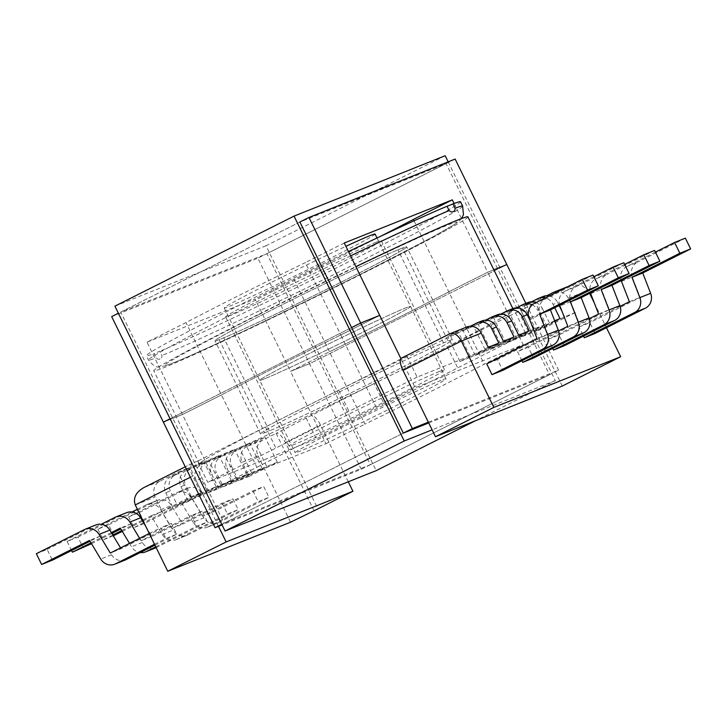 <?xml version="1.0" encoding="UTF-8"?>
<svg xmlns="http://www.w3.org/2000/svg" width="727" height="727" viewBox="0 0 727 727"><rect width="100%" height="100%" fill="white"/><g stroke="black" fill="none" stroke-linecap="round" stroke-linejoin="round"><path stroke-width="0.55" stroke-dasharray="3.63 2.73" d="M219.172 339.663L264.755 432.719A106.778 2.953 -26.1 0 1 260.539 433.865A106.778 2.953 -26.1 0 1 322.188 400.568A106.778 2.953 -26.1 0 1 443.515 342.88L448.105 341.054L402.513 247.998A106.778 2.953 -26.1 0 1 406.729 246.853A106.778 2.953 -26.1 0 1 345.08 280.149A106.778 2.953 -26.1 0 1 223.762 337.828L219.172 339.663A106.778 2.953 153.9 0 1 214.956 340.809A106.778 2.953 -26.1 0 1 293.572 299.051A106.778 2.953 -26.1 0 1 400.968 248.598A106.778 2.953 -26.1 0 1 406.729 246.853A106.778 2.953 -26.1 0 1 328.122 288.619A106.778 2.953 -26.1 0 1 220.717 339.064A106.778 2.953 -26.1 0 1 214.956 340.809A106.778 2.953 153.9 0 1 276.605 307.512A106.778 2.953 153.9 0 1 397.923 249.834L402.513 247.998M160.067 358.856C159.059 359.638 157.732 359.311 156.087 357.884L153.979 353.576L159.849 351.232L161.957 355.539C162.003 357.62 161.367 358.729 160.067 358.856M264.755 432.719L269.344 430.884A106.778 2.953 153.9 0 0 390.672 373.205A106.778 2.953 153.9 0 0 452.321 339.909A106.778 2.953 153.9 0 0 448.105 341.054M439.444 371.47A86.622 2.399 153.9 0 0 352.132 412.536A86.622 2.399 153.9 0 0 288.982 446.105A86.622 2.399 153.9 0 0 294.099 444.515A86.622 2.399 153.9 0 0 381.411 403.449A86.622 2.399 153.9 0 0 444.56 369.889A86.622 2.399 153.9 0 0 439.444 371.47M376.123 242.236A86.622 2.399 153.9 0 0 288.819 283.294A86.622 2.399 153.9 0 0 225.67 316.863A86.622 2.399 153.9 0 0 230.786 315.273A86.622 2.399 153.9 0 0 318.099 274.215A86.622 2.399 153.9 0 0 381.248 240.646A86.622 2.399 153.9 0 0 376.123 242.236M447.323 346.797L457.665 367.907A174.925 4.844 -26.1 0 1 384.519 404.666L374.178 383.556A174.925 4.844 -26.1 0 0 447.323 346.797L520.659 310.484A11.995 4.126 -116.7 0 1 529.783 319.716L588.161 290.382L589.615 293.363M594.241 302.795L606.463 327.741M575.275 312.528L547.086 326.687L536.471 330.93L564.652 316.772L575.275 312.528L568.305 298.306A11.995 11.259 -111.8 0 0 558.145 291.482M564.652 316.772L562.053 311.465M559.136 305.513L557.691 302.55L553.074 304.395A11.995 11.259 -111.8 0 0 545.323 297.925M554.71 307.739L553.074 304.395M560.035 318.617L531.855 332.775L521.241 337.019L554.637 320.771M549.421 322.861L542.451 308.639L537.835 310.484A11.995 11.259 -111.8 0 0 532.255 304.822M544.805 324.705L516.624 338.864L506.001 343.108L534.181 328.94L544.805 324.705L537.835 310.484M534.181 328.94L529.865 320.125M589.343 318.644L548.267 339.291L552.738 348.406M548.267 339.291L559.036 334.983L609.362 309.693L601.465 289.364A11.995 11.259 68.2 0 1 606.691 274.533L595.913 278.832A11.995 11.259 -111.8 0 0 590.442 292.954M564.316 345.752L559.036 334.983M620.122 306.349L579.046 326.986L583.508 336.11M579.046 326.986L589.815 322.688L595.095 333.457M623.821 262.747L575.911 286.829A11.995 11.259 -111.8 0 0 570.686 301.66L578.592 321.988L528.265 347.279L533.536 358.047M521.959 360.701L517.497 351.586L558.572 330.939M528.265 347.279L517.497 351.586M593.05 275.051L545.141 299.124A11.995 11.259 -111.8 0 0 539.916 313.964L547.813 334.284L497.486 359.574L502.766 370.352M497.486 359.574L486.717 363.882M443.515 342.88L397.923 249.834M460.545 201.797A174.925 4.844 -26.1 0 1 337.055 267.581A174.925 4.844 -26.1 0 1 159.849 351.232M515.425 312.574L525.766 333.684L457.665 367.907M348.469 251.56A174.925 4.844 153.9 0 0 146.372 355.712A174.925 4.844 153.9 0 0 153.979 353.576M401.558 358.075L406.784 355.985L338.682 390.208A174.925 4.844 153.9 0 0 265.537 426.967L197.435 461.2L207.777 482.301L316.418 438.89L384.519 404.666M406.784 355.985L417.125 377.095L525.766 333.684M417.125 377.095L349.024 411.318A174.925 4.844 153.9 0 0 275.878 448.077L207.777 482.301M562.28 386.055L529.783 319.716M177.306 505.129L205.487 490.961L216.101 486.726L187.92 500.885L177.306 505.129L170.336 490.916A11.995 11.259 68.2 0 1 175.125 475.085L193.246 465.98L203.86 461.736L185.749 470.842A11.995 11.259 -111.8 0 0 180.959 486.672L185.576 484.827A11.995 11.259 68.2 0 1 190.365 468.997L208.476 459.891L219.1 455.647L200.979 464.753A11.995 11.259 -111.8 0 0 196.19 480.583L201.115 478.611A11.995 11.259 68.2 0 1 205.905 462.781L200.979 464.753M162.066 511.217L190.256 497.05L200.87 492.806L172.69 506.973L162.066 511.217L155.105 496.995A11.995 11.259 68.2 0 1 159.895 481.174L178.015 472.068L188.629 467.824L170.509 476.93A11.995 11.259 -111.8 0 0 165.72 492.761L170.336 490.916M197.435 461.2L192.201 463.29A11.995 4.126 63.3 0 0 192.092 463.335A11.995 4.126 63.3 0 0 193.636 475.594L190.365 477.23M449.868 333.793L465.871 327.404L447.75 336.51L458.373 332.266L470.278 326.278M476.485 323.161L481.101 321.316L462.99 330.421L473.604 326.178L485.509 320.189M491.725 317.072L496.341 315.227L478.221 324.333L488.835 320.089L500.749 314.1M516.288 307.894L504.384 313.882L493.76 318.117L511.881 309.02A11.995 11.259 68.2 0 1 512.708 308.648M531.519 301.805L519.614 307.794L509 312.037L527.111 302.932A11.995 11.259 68.2 0 1 527.938 302.559M546.759 295.716L534.845 301.705L524.231 305.949L542.351 296.843A11.995 11.259 68.2 0 1 543.169 296.471M374.178 383.556L276.278 433.292A11.995 4.126 -116.7 0 1 285.402 442.525L317.899 508.873M249.161 476.412L277.35 462.245L266.727 466.489L238.547 480.656L249.161 476.412L242.2 462.199L258.049 455.865A11.995 11.259 68.2 0 1 262.838 440.035L276.278 433.292M262.838 440.035L246.989 446.369L265.11 437.263L254.486 441.507L236.375 450.613L231.759 452.458L249.87 443.352L239.256 447.596L221.135 456.701L216.519 458.546L234.639 449.44L224.025 453.684L205.905 462.781M269.344 430.884L223.762 337.828M624.629 264.401L595.913 278.832M654.6 250.452L606.691 274.533M655.409 252.105L626.692 266.536A11.995 11.259 -111.8 0 0 621.212 280.649M621.467 281.367L632.245 277.069L640.142 297.398L589.815 322.688M632.245 277.069A11.995 11.259 68.2 0 1 637.461 262.229L626.692 266.536M685.37 238.156L637.461 262.229M629.373 301.696L640.142 297.398M598.594 313.991L609.362 309.693M506.001 343.108L493.76 318.117M516.624 338.864L504.384 313.882M536.017 302.596A11.995 11.259 68.2 0 1 542.451 308.639M521.241 337.019L509 312.037M531.855 332.775L519.614 307.794M549.294 295.925A11.995 11.259 68.2 0 1 557.691 302.55M536.471 330.93L524.231 305.949M547.086 326.687L534.845 301.705M265.537 426.967L275.878 448.077M338.682 390.208L349.024 411.318M593.859 276.705L565.143 291.136L575.911 286.829M559.663 305.249A11.995 11.259 68.2 0 1 565.143 291.136M547.813 334.284L537.044 338.591M578.592 321.988L567.814 326.296M518.642 335.156L490.461 349.314L501.076 345.08L488.835 320.089M501.076 345.08L529.265 330.912M490.461 349.314L478.221 324.333M496.341 315.227A11.995 11.259 68.2 0 1 497.159 314.855M503.411 341.245L475.231 355.403L485.845 351.159L473.604 326.178M485.845 351.159L514.025 337.001M475.231 355.403L462.99 330.421M481.101 321.316A11.995 11.259 68.2 0 1 481.928 320.943M488.18 347.333L459.991 361.492L470.614 357.248L458.373 332.266M470.614 357.248L498.795 343.089M459.991 361.492L447.75 336.51M465.871 327.404A11.995 11.259 68.2 0 1 466.698 327.032M172.69 506.973L165.72 492.761M187.92 500.885L180.959 486.672M192.537 499.04L220.717 484.882L231.34 480.638L203.16 494.796L192.537 499.04L185.576 484.827M203.16 494.796L196.19 480.583M208.076 492.833L218.7 488.589L246.88 474.422L236.266 478.666L208.076 492.833L201.115 478.611M218.7 488.589L211.73 474.367L216.346 472.523A11.995 11.259 68.2 0 1 221.135 456.701M223.316 486.745L233.93 482.501L262.111 468.333L251.497 472.577L223.316 486.745L216.346 472.523M233.93 482.501L226.969 468.279L231.586 466.434A11.995 11.259 68.2 0 1 236.375 450.613M238.547 480.656L231.586 466.434M258.049 455.865L290.555 522.204M222.162 503.175L227.442 513.944L238.211 509.636L232.931 498.867L182.604 524.158L171.408 505.492A11.995 11.259 -111.8 0 0 157.405 500.358A11.995 11.259 -111.8 0 0 156.578 500.73L145.809 505.038A11.995 11.259 68.2 0 1 146.636 504.665A11.995 11.259 68.2 0 1 160.631 509.8L171.836 528.465L222.162 503.175L232.931 498.867M252.941 490.87L258.212 501.639L268.99 497.341L263.71 486.572L252.941 490.87L202.615 516.161L213.384 511.863L263.71 486.572M145.664 526.175L151.834 536.453L202.161 511.163L207.431 521.931L196.663 526.239L191.383 515.47L141.065 540.761L139.602 538.325M202.161 511.163L191.383 515.47M171.381 523.467L176.661 534.236L165.883 538.534L160.612 527.766L171.381 523.467L121.055 548.758L110.286 553.056M306.076 417.78L316.418 438.89M218.491 526.339L193.636 475.594M348.278 481.783L320.425 424.922A11.995 4.126 63.3 0 0 311.301 415.69M143.092 520.932L161.857 511.499L173.062 530.165A11.995 11.259 -111.8 0 0 187.057 535.299A11.995 11.259 -111.8 0 0 187.884 534.927L177.115 539.234L227.442 513.944M113.948 535.581L108.668 524.812L97.9 529.111L131.978 511.99M137.385 509.273L145.809 505.038M97.9 529.111L103.179 539.879L113.303 535.835M177.115 539.234A11.995 11.259 68.2 0 1 176.288 539.607A11.995 11.259 68.2 0 1 162.294 534.472L151.089 515.807L142.656 520.041M142.138 520.305L121.772 530.537M112.821 535.036L103.179 539.879M187.884 534.927L238.211 509.636M122.281 531.392L142.646 521.15M108.668 524.812L156.578 500.73M207.886 526.939A11.995 11.259 68.2 0 1 207.068 527.302A11.995 11.259 68.2 0 1 193.064 522.177L203.833 517.869A11.995 11.259 -111.8 0 0 217.836 523.004A11.995 11.259 -111.8 0 0 218.663 522.631L207.886 526.939L258.212 501.639M203.833 517.869L192.637 499.204L144.728 523.276L139.448 512.508L128.679 516.815L176.588 492.733A11.995 11.259 68.2 0 1 177.406 492.37A11.995 11.259 68.2 0 1 191.41 497.495L202.615 516.161M128.679 516.815L133.95 527.584L143.601 522.74M193.064 522.177L181.859 503.511L143.901 522.586M218.663 522.631L268.99 497.341M139.448 512.508L187.357 488.435L176.588 492.733M191.41 497.495L202.179 493.197A11.995 11.259 -111.8 0 0 188.184 488.062A11.995 11.259 -111.8 0 0 187.357 488.435M202.179 493.197L213.384 511.863M144.082 523.54L133.95 527.584M181.859 503.511L192.637 499.204M151.089 515.807L161.857 511.499M171.836 528.465L182.604 524.158M236.266 478.666L224.025 453.684M246.88 474.422L234.639 449.44M216.519 458.546A11.995 11.259 -111.8 0 0 211.73 474.367M251.497 472.577L239.256 447.596M262.111 468.333L249.87 443.352M231.759 452.458A11.995 11.259 -111.8 0 0 226.969 468.279M266.727 466.489L254.486 441.507M277.35 462.245L265.11 437.263M246.989 446.369A11.995 11.259 -111.8 0 0 242.2 462.199M156.16 547.604L207.431 521.931M157.105 547.222A11.995 11.259 68.2 0 1 156.287 547.595A11.995 11.259 68.2 0 1 142.283 542.469L131.087 523.803L120.818 528.956M111.876 533.454L91.511 543.687M71.591 550.53L67.129 541.406L77.898 537.108L83.169 547.876M77.898 537.108L125.807 513.026A11.995 11.259 68.2 0 1 126.634 512.662M155.76 546.795L196.663 526.239M129.497 543.405L131.514 546.768A11.995 11.259 -111.8 0 0 140.175 552.575M67.129 541.406L101.198 524.285M90.993 542.833L111.367 532.6M154.951 545.141L176.661 534.236M125.507 559.899A11.995 11.259 68.2 0 1 111.513 554.765L100.308 536.099L90.048 541.251M36.35 553.71L47.119 549.403L52.399 560.172M47.119 549.403L95.028 525.33A11.995 11.259 68.2 0 1 95.855 524.958M120.546 547.904L121.055 548.758M154.515 544.25L165.883 538.534M149.244 533.482L160.612 527.766M100.308 536.099L89.539 540.397M131.087 523.803L120.309 528.102M151.834 536.453L141.065 540.761M231.34 480.638L219.1 455.647M220.717 484.882L208.476 459.891M216.101 486.726L203.86 461.736M205.487 490.961L193.246 465.98M200.87 492.806L188.629 467.824M190.256 497.05L178.015 472.068M276.124 433.356L313.9 510.472M568.305 298.306L588.161 290.382L580.973 284.848L570.104 285.711L520.659 310.484M266.3 432.12A106.778 2.953 -26.1 0 1 260.539 433.865A106.778 2.953 -26.1 0 1 339.155 392.098A106.778 2.953 -26.1 0 1 446.56 341.645A106.778 2.953 -26.1 0 1 452.321 339.909A106.778 2.953 -26.1 0 1 373.705 381.666A106.778 2.953 -26.1 0 1 266.3 432.12M504.075 312.783A174.925 4.844 -26.1 0 1 513.516 309.929A174.925 4.844 -26.1 0 1 384.728 378.34A174.925 4.844 -26.1 0 1 208.785 460.991A174.925 4.844 -26.1 0 1 199.343 463.844A174.925 4.844 -26.1 0 1 328.131 395.433A174.925 4.844 -26.1 0 1 504.075 312.783M467.934 216.873A174.925 4.844 -26.1 0 1 339.145 285.284A174.925 4.844 -26.1 0 1 163.202 367.935A174.925 4.844 -26.1 0 1 153.76 370.788A174.925 4.844 -26.1 0 1 355.857 266.636M375.077 234.049A83.987 2.326 -26.1 0 1 313.855 266.6A83.987 2.326 -26.1 0 1 229.205 306.403A83.987 2.326 -26.1 0 1 224.243 307.948A83.987 2.326 -26.1 0 1 266.027 285.138A83.987 2.326 -26.1 0 1 345.907 246.317M264.655 378.785A83.987 2.326 -26.1 0 1 259.693 380.321A83.987 2.326 -26.1 0 1 320.916 347.779A83.987 2.326 -26.1 0 1 405.566 307.966A83.987 2.326 -26.1 0 1 410.537 306.43A83.987 2.326 -26.1 0 1 349.305 338.973A83.987 2.326 -26.1 0 1 264.655 378.785A83.987 2.326 153.9 0 0 349.305 338.973A83.987 2.326 153.9 0 0 410.537 306.43A83.987 2.326 153.9 0 0 405.566 307.966A83.987 2.326 153.9 0 0 320.916 347.779A83.987 2.326 153.9 0 0 259.693 380.321A83.987 2.326 153.9 0 0 264.655 378.785M163.384 422.151L182.468 414.526L221.444 394.943L182.468 414.526L163.384 422.151M256.895 467.316A182.84 5.062 -26.1 0 1 376.222 407.347L340.763 334.974A182.84 5.062 153.9 0 0 221.444 394.943A182.84 5.062 -26.1 0 1 340.763 334.974L379.739 315.391L340.763 334.974L305.304 262.601A182.84 5.062 153.9 0 0 185.985 322.561L147.008 342.153L217.918 486.899L256.895 467.316L185.985 322.561M351.604 327.568L170.082 418.788L351.604 327.568M111.676 316.608L257.867 258.194L309.566 363.736L290.491 371.361L309.566 363.736L506.846 264.592L309.566 363.736L361.274 469.278L222.071 524.912M147.008 342.153L255.032 298.988L290.491 371.361L329.467 351.777L290.491 371.361L325.941 443.734L217.918 486.899M428.739 422.95L549.494 374.696L446.078 163.602L299.897 222.017L118.374 313.237M454.093 203.496L487.762 272.225L493.851 269.79L487.762 272.225L448.786 291.809A182.84 5.062 -26.1 0 1 329.467 351.777A182.84 5.062 153.9 0 0 448.786 291.809L487.762 272.225L523.222 344.598L415.199 387.764L400.904 358.584M455.138 159.049L257.867 258.194M344.28 243.009L305.304 262.601M380.348 236.42A182.84 5.062 -26.1 0 1 294.008 279.395L255.032 298.988M294.008 279.395L364.918 424.15A182.84 5.062 153.9 0 0 484.246 364.182L523.222 344.598M414.008 220.817L484.246 364.182M441.025 380.339A83.987 2.326 153.9 0 0 356.375 420.151A83.987 2.326 153.9 0 0 295.153 452.694A83.987 2.326 153.9 0 0 300.115 451.158A83.987 2.326 153.9 0 0 384.765 411.346A83.987 2.326 153.9 0 0 445.987 378.803A83.987 2.326 153.9 0 0 441.025 380.339M428.357 422.169L558.554 370.143L525.848 303.395M221.79 524.331L403.303 433.11L224.152 523.149L120.737 312.056L266.918 253.641L370.334 464.726L224.152 523.149M361.274 469.278L558.554 370.143M376.222 407.347L415.199 387.764M325.941 443.734L364.918 424.15M448.159 161.839L555.328 380.603L475.358 420.797M555.328 380.603L432.111 429.839M445.16 155.723L266.009 245.762L376.177 470.642M114.902 306.149L266.009 245.762M549.494 374.696L370.334 464.726M446.078 163.602L266.918 253.641M299.897 222.017L120.737 312.056M462.654 206.105A174.925 4.844 -26.1 0 1 361.655 260.648A174.925 4.844 -26.1 0 1 161.957 355.539M258.603 314.709A162.93 4.507 153.9 0 0 174.162 362.519A162.93 4.507 153.9 0 0 363.082 272.952A162.93 4.507 153.9 0 0 447.523 225.143A162.93 4.507 153.9 0 0 258.603 314.709M350.578 255.868A174.925 4.844 153.9 0 0 249.479 305.476A174.925 4.844 153.9 0 0 148.481 360.019A174.925 4.844 153.9 0 0 156.087 357.884M175.125 475.085L170.509 476.93M159.895 481.174L143.891 487.563M192.092 463.335L185.249 466.779L192.201 463.29M506.955 310.983L511.881 309.02M522.495 304.777L527.111 302.932M537.735 298.688L542.351 296.843M552.965 292.599L568.968 286.202M190.365 468.997L185.749 470.842M590.697 293.672L601.465 289.364M534.363 303.432L545.141 299.124M539.916 313.964L529.138 318.262M570.686 301.66L559.917 305.967M135.258 504.929L155.105 496.995M285.402 442.525L320.425 424.922M162.294 534.472L173.062 530.165M160.631 509.8L171.408 505.492M115.039 517.333L125.807 513.026M84.259 529.629L95.028 525.33M111.513 554.765L100.735 559.072M142.283 542.469L131.514 546.768M260.539 433.865L214.956 340.809L260.539 433.865M461.663 218.509L457.274 222.726L433.892 236.348L363.2 272.907C281.558 313.928 181.986 361.065 164.974 365.935L158.922 366.835C156.332 367.644 152.852 365.372 148.481 360.019L146.372 355.712M452.321 339.909L406.729 246.853L452.321 339.909M225.67 316.863L288.982 446.105M381.248 240.646L444.56 369.889M176.288 539.607L187.057 535.299M207.068 527.302L217.836 523.004M146.636 504.665L157.405 500.358M188.184 488.062L177.406 492.37M567.787 286.638L570.104 285.711M513.516 309.929L512.862 308.584M199.343 463.844L153.76 370.788M224.243 307.948L295.153 452.694M377.004 237.993L445.987 378.803"/><path stroke-width="1.09" d="M529.865 320.125L527.22 314.727L522.295 316.699L529.265 330.912L518.642 335.156L511.681 320.943L507.064 322.788L514.025 337.001L503.411 341.245L496.441 327.023L491.825 328.868L498.795 343.089L488.18 347.333L481.21 333.111L461.363 341.045L493.86 407.393L620.658 356.721L562.28 386.055L435.482 436.727L402.985 370.379A11.995 4.126 -116.7 0 1 401.44 358.129A11.995 4.126 -116.7 0 1 401.558 358.075L450.049 333.702L466.698 327.032A11.995 11.259 68.2 0 1 481.21 333.111M589.615 293.363L594.241 302.795M606.463 327.741L620.658 356.721M562.053 311.465L559.136 305.513M554.637 320.771L560.035 318.617L554.71 307.739M552.738 348.406L553.547 350.06L564.316 345.752L614.642 320.462L603.873 324.769L553.547 350.06M583.508 336.11L584.317 337.755L595.095 333.457L645.412 308.166L634.644 312.465L584.317 337.755M618.332 277.823L613.052 267.054L623.821 262.747L629.1 273.525L618.332 277.823L570.422 301.905L578.319 322.225A11.995 11.259 68.2 0 1 573.094 337.064L583.863 332.757L533.536 358.047L522.768 362.355L521.959 360.701M553.093 345.061A11.995 11.259 -111.8 0 0 558.318 330.222L547.54 334.529A11.995 11.259 68.2 0 1 542.315 349.36L553.093 345.061L502.766 370.352L491.997 374.65L486.717 363.882L537.044 338.591L529.138 318.262A11.995 11.259 68.2 0 1 534.363 303.432L582.272 279.35L593.05 275.051L598.321 285.82L550.412 309.893L539.643 314.2L587.552 290.118L582.272 279.35M455.047 208.24L452.939 203.933A174.925 4.844 -26.1 0 1 460.545 201.797L462.654 206.105A174.925 4.844 -26.1 0 0 455.047 208.24C455.12 210.303 454.484 211.412 453.166 211.557C452.185 212.348 450.858 212.02 449.177 210.585L447.069 206.277L452.939 203.933M447.069 206.277A174.925 4.844 153.9 0 0 348.469 251.56M493.86 407.393L435.482 436.727M470.278 326.278L476.485 323.161A11.995 11.259 -111.8 0 1 477.312 322.788A11.995 11.259 -111.8 0 1 491.825 328.868M485.509 320.189L491.725 317.072A11.995 11.259 -111.8 0 1 492.542 316.699A11.995 11.259 -111.8 0 1 507.064 322.788M500.749 314.1L506.955 310.983A11.995 11.259 -111.8 0 1 507.782 310.611L512.708 308.648A11.995 11.259 68.2 0 1 527.22 314.727M532.255 304.822A11.995 11.259 -111.8 0 0 523.322 304.404A11.995 11.259 -111.8 0 0 522.495 304.777L516.288 307.894M545.323 297.925A11.995 11.259 -111.8 0 0 538.553 298.315A11.995 11.259 -111.8 0 0 537.735 298.688L531.519 301.805M558.145 291.482A11.995 11.259 -111.8 0 0 553.792 292.227A11.995 11.259 -111.8 0 0 552.965 292.599L546.759 295.716M603.873 324.769A11.995 11.259 -111.8 0 0 609.09 309.929L601.193 289.6L649.102 265.528L659.871 261.22L654.6 250.452L643.831 254.759L649.102 265.528M643.831 254.759L624.629 264.401M590.442 292.954A11.995 11.259 -111.8 0 0 590.697 293.672L598.594 313.991L589.343 318.644M659.871 261.22L611.961 285.302L619.867 305.622A11.995 11.259 68.2 0 1 614.642 320.462M634.644 312.465A11.995 11.259 -111.8 0 0 639.869 297.634L631.972 277.305L679.881 253.232L674.601 242.454L655.409 252.105M621.212 280.649A11.995 11.259 -111.8 0 0 621.467 281.367L629.373 301.696L620.122 306.349M639.869 297.634L650.638 293.326L642.741 272.998L690.65 248.925L685.37 238.156L674.601 242.454M650.638 293.326A11.995 11.259 68.2 0 1 645.412 308.166M690.65 248.925L679.881 253.232M631.972 277.305L642.741 272.998M601.193 289.6L611.961 285.302M523.322 304.404L527.938 302.559A11.995 11.259 68.2 0 1 536.017 302.596M538.553 298.315L543.169 296.471A11.995 11.259 68.2 0 1 549.294 295.925M583.863 332.757A11.995 11.259 -111.8 0 0 589.088 317.926L581.191 297.597L629.1 273.525M573.094 337.064L522.768 362.355M613.052 267.054L593.859 276.705M558.572 330.939L567.814 326.296L559.917 305.967A11.995 11.259 68.2 0 1 559.663 305.249M558.318 330.222L550.412 309.893M542.315 349.36L491.997 374.65M547.54 334.529L539.643 314.2M587.552 290.118L598.321 285.82M581.191 297.597L570.422 301.905M522.295 316.699A11.995 11.259 -111.8 0 0 507.782 310.611M492.542 316.699L497.159 314.855A11.995 11.259 68.2 0 1 511.681 320.943M477.312 322.788L481.928 320.943A11.995 11.259 68.2 0 1 496.441 327.023M190.365 477.23L135.258 504.929L167.755 571.277L290.555 522.204L317.899 508.873L352.931 491.27L348.278 481.783M167.755 571.277L226.133 541.933L218.491 526.339M226.133 541.933L352.931 491.27M131.978 511.99L137.385 509.273M142.656 520.041L142.138 520.305M121.772 530.537L112.821 535.036M113.303 535.835L122.281 531.392M120.818 528.956L111.876 533.454M91.511 543.687L72.4 552.184L71.591 550.53M139.602 538.325L129.86 522.095A11.995 11.259 -111.8 0 0 115.857 516.961L126.634 512.662A11.995 11.259 68.2 0 1 140.629 517.788L145.664 526.175M140.175 552.575A11.995 11.259 -111.8 0 0 145.509 551.902A11.995 11.259 -111.8 0 0 146.336 551.529L155.76 546.795M111.367 532.6L120.309 528.102L129.497 543.405M115.857 516.961A11.995 11.259 -111.8 0 0 115.039 517.333L101.198 524.285M72.4 552.184L90.993 542.833M85.086 529.265L95.855 524.958A11.995 11.259 68.2 0 1 109.859 530.092L99.081 534.39A11.995 11.259 -111.8 0 0 85.086 529.265A11.995 11.259 -111.8 0 0 84.259 529.629L36.35 553.71L41.63 564.479L89.539 540.397L100.735 559.072A11.995 11.259 -111.8 0 0 114.739 564.197A11.995 11.259 -111.8 0 0 115.566 563.825L126.334 559.526L154.951 545.141M126.334 559.526A11.995 11.259 68.2 0 1 125.507 559.899L114.739 564.197M90.048 541.251L52.399 560.172L41.63 564.479M109.859 530.092L120.546 547.904M115.566 563.825L154.515 544.25M99.081 534.39L110.286 553.056L149.244 533.482M135.258 504.929C132.959 498.013 135.84 492.224 143.891 487.563L185.249 466.779L143.891 487.563M449.868 333.793C453.957 332.357 457.783 334.774 461.363 341.045L402.985 370.379M355.857 266.636A174.925 4.844 -26.1 0 1 458.492 219.727A174.925 4.844 -26.1 0 1 467.934 216.873L512.862 308.584M345.907 246.317A83.987 2.326 -26.1 0 1 370.116 235.593A83.987 2.326 -26.1 0 1 375.077 234.049L377.004 237.993M400.904 358.584L379.739 315.391L360.656 323.015L351.604 327.568L360.656 323.015L379.739 315.391L344.28 243.009L452.303 199.843L454.093 203.496M170.082 418.788L163.384 422.151L170.082 418.788M118.374 313.237L111.676 316.608L215.092 527.702L221.79 524.331M525.848 303.395L506.846 264.592L493.851 269.79L506.846 264.592L455.138 159.049L308.957 217.464L412.363 428.557L428.357 422.169M308.957 217.464L299.897 222.017L403.303 433.11L412.363 428.557M452.303 199.843L413.327 219.436A182.84 5.062 -26.1 0 1 380.348 236.42M413.327 219.436L414.008 220.817M222.071 524.912L215.092 527.702M475.358 420.797L376.177 470.642L225.061 531.019L114.902 306.149L294.053 216.11L445.16 155.723L448.159 161.839M432.111 429.839L404.221 440.989L225.061 531.019M404.221 440.989L294.053 216.11M428.739 422.95L403.303 433.11M609.09 309.929L619.867 305.622M449.177 210.585A174.925 4.844 153.9 0 0 350.578 255.868M589.088 317.926L578.319 322.225M146.336 551.529L156.16 547.604M140.629 517.788L129.86 522.095M461.663 218.509L463.426 214.792L462.654 206.105M156.178 547.64L145.509 551.902M401.44 358.129L450.049 333.702M553.792 292.227L567.787 286.638"/></g></svg>
